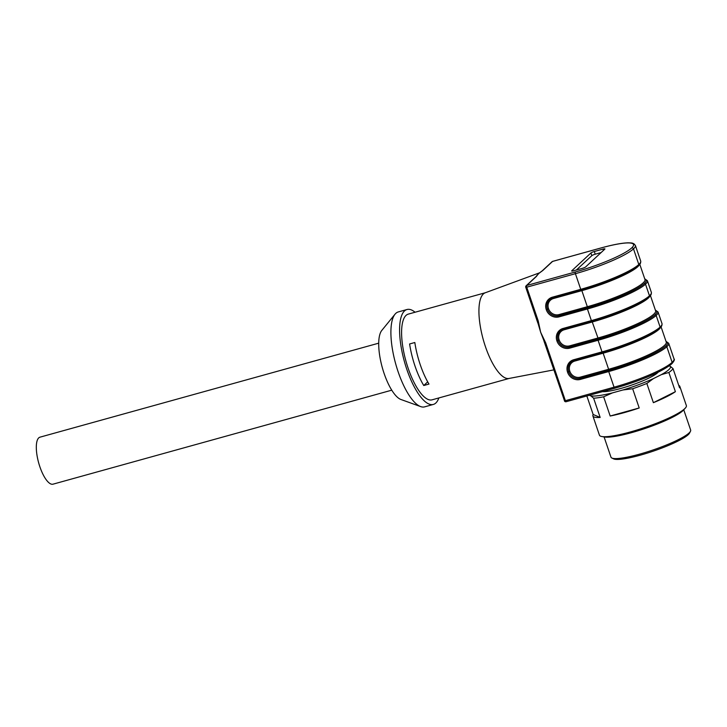 <?xml version="1.0" encoding="UTF-8"?>
<svg xmlns="http://www.w3.org/2000/svg" width="727" height="727" viewBox="0 0 727 727"><rect width="100%" height="100%" fill="white"/><g stroke="black" fill="none" stroke-linecap="round" stroke-linejoin="round"><path stroke-width="1.09" d="M438.854 397.951A49.254 16.412 -105.5 0 1 433.337 404.439L424.65 406.856A49.254 16.412 -105.5 0 1 420.66 406.593L400.968 399.505A36.823 12.268 -105.5 0 1 384.12 373.478A36.823 12.268 -105.5 0 1 381.793 330.431L395.025 314.2A49.254 16.412 -105.5 0 1 398.305 311.928L406.993 309.511A49.254 16.412 -105.5 0 1 415.072 312.237M553.883 369.87L509.009 378.467A44.474 14.822 -105.5 0 1 485.454 346.706A44.474 14.822 -105.5 0 1 485.227 292.781L539.698 272.77M423.759 385.519A44.474 14.822 74.5 0 1 415.072 366.244A44.474 14.822 74.5 0 1 409.61 343.962L414.826 342.517A44.474 14.822 74.5 0 0 420.279 364.8A44.474 14.822 74.5 0 0 428.975 384.074L423.759 385.519L427.694 381.866M509.2 378.431L432.056 399.832A44.474 14.822 -105.5 0 1 408.12 368.171A44.474 14.822 -105.5 0 1 408.274 314.119L485.418 292.717M650.011 295.971A47.346 7.588 161.2 0 1 592.496 321.916L564.17 329.776A8.515 7.906 -132.9 0 0 559.145 339.873L559.208 340.054A8.515 7.906 -132.9 0 0 569.65 345.861L597.976 338L598.03 339.136A48.291 7.743 -18.8 0 0 654.991 314.8L654.991 314.8A48.3 7.743 161.2 0 1 598.03 339.136L598.076 340.263L569.741 348.133A10.423 9.687 47.1 0 1 556.946 341.018L556.891 340.836A10.423 9.687 47.1 0 1 563.043 328.468L591.378 320.607L587.425 308.984L559.09 316.854A10.423 9.687 47.1 0 1 546.304 309.738L546.241 309.557A10.423 9.687 47.1 0 1 552.393 297.189L580.737 289.328L575.411 273.688L526.739 287.192L538.198 320.852L540.643 332.239L537.317 320.998M666.005 341.336L668.695 343.28A49.245 7.897 161.2 0 1 666.813 346.734L672.139 362.373L666.813 346.734A49.245 7.897 161.2 0 1 608.726 371.552L608.681 370.416A48.291 7.743 -18.8 0 0 665.632 346.088A48.3 7.743 161.2 0 1 608.681 370.416L608.626 369.28A47.346 7.588 -18.8 0 0 666.268 342.108L661.052 326.796M546.304 309.738L547.431 309.257A9.469 8.797 -132.9 0 0 559.045 315.718L587.371 307.857A48.291 7.743 -18.8 0 0 644.34 283.521L644.34 283.521A48.291 7.743 -18.8 0 0 644.785 278.986A48.3 7.743 161.2 0 1 644.34 283.521A48.3 7.743 161.2 0 1 587.38 307.848L587.325 306.721A47.346 7.588 -18.8 0 0 644.976 279.55L639.76 264.228M433.337 404.439A49.254 16.412 -105.5 0 1 406.82 369.371A49.254 16.412 -105.5 0 1 406.993 309.511M420.66 406.593A49.254 16.412 -105.5 0 1 398.132 371.788A49.254 16.412 -105.5 0 1 395.025 314.2M536.908 275.524L539.134 273.17M544.787 342.908L540.643 332.239L545.704 342.908L544.787 342.908M594.304 251.524L602.992 249.116A2.872 0.463 161.2 0 1 604.937 248.916A2.872 0.463 161.2 0 1 604.828 249.116L585.653 266.927A2.872 0.463 161.2 0 1 582.272 268.372L573.576 270.78A2.872 0.463 161.2 0 1 571.64 270.989A2.872 0.463 161.2 0 1 571.749 270.789L590.924 252.969A2.872 0.463 161.2 0 1 594.304 251.524L595.222 254.205A2.872 0.463 -18.8 0 0 591.833 255.65L576.384 270.008M542.824 270.48L538.316 273.815L536.426 276.424A1.436 1.336 -132.9 0 0 535.908 276.714L526.148 285.775A1.436 1.336 -132.9 0 0 525.821 287.192L526.739 287.192A1.436 0.482 74.5 0 1 526.666 285.493L575.339 271.98A47.818 7.67 -18.8 0 0 631.736 247.898L631.736 247.889A47.818 7.67 -18.8 0 0 601.247 247.916L552.575 261.42L542.824 270.48A1.436 1.336 47.1 0 0 542.297 270.771L539.052 273.225M537.28 320.852L538.198 320.852M601.102 252.578L595.222 254.205M378.712 343.171L39.976 437.172A24.391 8.124 74.5 0 0 38.667 462.845A24.391 8.124 74.5 0 0 53.016 484.173L391.762 390.172M586.843 395.97L593.159 414.499L600.166 417.443A45.91 7.361 161.2 0 1 592.896 415.953L599.439 435.173A45.91 7.361 -18.8 0 0 601.865 436.536A45.91 7.361 -18.8 0 0 645.276 427.34A45.91 7.361 -18.8 0 0 685.27 408.138A45.91 7.361 -18.8 0 0 686.361 405.575L679.818 386.364A45.91 7.361 161.2 0 1 679.563 387.818L673.02 368.598A45.91 7.361 161.2 0 1 668.858 372.469L661.361 374.641A43.429 6.961 -18.8 0 0 670.321 366.317L673.02 368.598M685.27 408.138L683.435 410.137A43.429 6.961 161.2 0 1 645.603 428.303A43.429 6.961 161.2 0 1 604.537 437L601.865 436.536M612.452 392.889L603.637 396.806A45.91 7.361 161.2 0 1 593.623 398.223L590.933 395.942A43.429 6.961 -18.8 0 0 612.452 392.889L622.93 389.981A43.429 6.961 -18.8 0 0 653.419 378.603L646.839 383.465A45.91 7.361 161.2 0 1 632.663 388.754L622.93 389.981M690.477 431.265L689.578 433.028A40.648 6.516 161.2 0 1 640.251 455.184A40.648 6.516 161.2 0 1 613.633 458.882L611.852 458.028A42.084 6.752 -18.8 0 0 639.415 454.202A42.084 6.752 -18.8 0 0 690.477 431.265A42.084 6.752 -18.8 0 0 690.65 430.048L683.753 409.792M604.073 436.918L610.971 457.174A42.084 6.752 -18.8 0 0 611.852 458.028M653.382 402.676L675.392 391.68A45.91 7.361 161.2 0 1 653.382 402.676L646.839 383.465M653.419 378.603L661.361 374.641M675.392 391.68L668.858 372.469M603.637 396.806L610.18 416.017L639.206 407.965L632.663 388.754M639.206 407.965A45.91 7.361 161.2 0 1 610.18 416.017M589.343 395.279L590.933 395.942M600.166 417.443L593.623 398.223M592.896 415.953A45.91 7.361 161.2 0 1 593.159 414.499M670.321 366.317L669.213 365.854M678.727 385.374A45.91 7.361 161.2 0 1 679.818 386.364M602.438 391.644A31.088 4.98 -18.8 0 0 632.517 384.783A31.088 4.98 -18.8 0 0 658.217 372.124M671.285 364.082A47.818 7.67 161.2 0 1 614.897 388.163A1.436 0.482 -105.5 0 1 614.824 388.209A1.436 0.482 -105.5 0 1 614.051 387.191L608.726 371.552L580.382 379.412A10.423 9.687 47.1 0 1 567.596 372.297L567.542 372.115A10.423 9.687 47.1 0 1 573.694 359.747L602.029 351.886L598.076 340.263A49.245 7.897 161.2 0 0 656.163 315.454L660.116 327.077L656.163 315.454A0.954 0.891 -132.9 0 0 654.991 314.8A48.291 7.743 -18.8 0 0 655.427 310.265A48.3 7.743 161.2 0 1 654.991 314.8A0.954 0.891 47.1 0 1 656.163 315.454A49.245 7.897 161.2 0 0 658.044 312.001L661.997 323.615C662.179 325.432 661.479 326.905 659.907 328.013A0.954 0.891 47.1 0 1 659.898 328.013A0.954 0.891 -132.9 0 0 660.116 327.077A49.245 7.897 -18.8 0 0 661.997 323.615M614.733 388.209L566.224 401.677A1.436 0.482 74.5 0 1 566.151 401.713A1.436 0.482 74.5 0 1 565.379 400.695L614.051 387.191A49.245 7.897 -18.8 0 0 672.13 362.373A1.436 1.336 -132.9 0 1 671.803 363.791A1.436 1.336 47.1 0 1 671.812 363.791L671.803 363.791C660.997 372.742 637.17 381.739 614.824 388.209L566.151 401.713A1.436 1.436 0 0 1 564.406 400.795L565.379 400.695L545.704 342.908M591.987 321.234L597.976 338A47.346 7.588 -18.8 0 0 655.618 310.829L650.411 295.516M666.077 341.554A48.3 7.743 161.2 0 1 665.641 346.079A48.291 7.743 -18.8 0 0 666.077 341.545M665.632 346.088L665.641 346.079A0.954 0.891 -132.9 0 1 666.813 346.734A0.954 0.891 47.1 0 0 665.632 346.088M660.661 327.25A47.346 7.588 161.2 0 1 603.146 353.195L602.638 352.513M639.369 264.692A47.346 7.588 161.2 0 1 581.854 290.636L581.336 289.955M648.902 296.925A48.291 7.743 161.2 0 1 591.942 321.261L591.378 320.607A49.245 7.897 -18.8 0 0 649.465 295.798L645.512 284.175L649.475 295.789A49.245 7.897 -18.8 0 0 651.347 292.336C651.528 294.153 650.838 295.616 649.256 296.734A0.954 0.891 -132.9 0 0 649.256 296.734A0.954 0.891 -132.9 0 0 649.475 295.789A0.954 0.891 47.1 0 1 649.247 296.734L649.256 296.734C642.686 303.223 615.333 314.882 591.896 321.289L563.561 329.149L563.043 328.468M659.553 328.213A48.291 7.743 161.2 0 1 602.592 352.54L602.029 351.886A49.245 7.897 -18.8 0 0 660.116 327.077A0.954 0.891 47.1 0 1 659.907 328.013L659.907 328.013C653.337 334.502 625.983 346.161 602.547 352.568L574.212 360.428L573.694 359.747M638.251 265.646A48.291 7.743 161.2 0 1 581.3 289.973L580.737 289.328A49.245 7.897 -18.8 0 0 638.815 264.51L633.499 248.87L638.815 264.51A49.245 7.897 -18.8 0 0 640.696 261.057C640.887 262.874 640.187 264.337 638.606 265.455L638.606 265.455A0.954 0.891 47.1 0 0 638.824 264.51A0.954 0.891 47.1 0 1 638.597 265.455L638.606 265.455M644.713 278.777L647.393 280.713A49.245 7.897 161.2 0 1 645.512 284.175A49.245 7.897 161.2 0 1 587.425 308.984L587.38 307.848M672.139 362.373A49.245 7.897 -18.8 0 0 674.02 358.92C674.892 359.438 674.165 361.065 671.812 363.782A1.436 1.336 47.1 0 0 672.139 362.373M536.426 276.424L526.666 285.493A1.436 1.336 -132.9 0 0 526.148 285.775A1.436 1.436 0 0 0 525.766 287.292L537.835 322.988M601.411 247.871A1.436 0.482 74.5 0 0 601.32 247.871C612.752 244.726 621.603 243.045 627.883 242.827C633.444 242.918 632.172 243.227 633.853 243.718L635.38 245.417A49.245 7.897 161.2 0 1 633.499 248.87L633.49 248.87A49.245 7.897 161.2 0 1 575.411 273.688A1.436 0.482 -105.5 0 1 575.339 271.98M608.626 369.28L603.146 353.195L574.821 361.055A8.515 7.906 -132.9 0 0 569.795 371.152L569.85 371.333A8.515 7.906 -132.9 0 0 580.3 377.14L608.626 369.28M587.325 306.721L581.854 290.636L553.52 298.497A8.515 7.906 -132.9 0 0 548.494 308.593L548.558 308.775A8.515 7.906 -132.9 0 0 558.999 314.582L587.325 306.721M564.461 400.695L543.914 340.872M552.057 261.711A1.436 1.336 47.1 0 1 552.575 261.42A1.436 0.482 74.5 0 1 552.647 261.375A1.436 1.436 0 0 0 552.057 261.711L542.297 270.771M552.738 261.375A1.436 0.482 74.5 0 0 552.647 261.375L601.32 247.871A1.436 0.482 74.5 0 0 601.247 247.916M633.499 248.87A1.436 1.336 -132.9 0 0 631.736 247.889A1.436 1.336 -132.9 0 1 633.49 248.87M644.34 283.521A0.954 0.891 47.1 0 1 645.512 284.175A0.954 0.891 47.1 0 0 644.34 283.521M558.999 314.582L559.09 316.854M546.241 309.557L548.558 308.775M581.191 290.009L552.911 297.87L552.393 297.189M552.856 297.87A9.469 8.797 -132.9 0 0 549.53 299.751A9.469 8.797 -132.9 0 0 547.367 309.075L548.494 308.593M556.946 341.018L558.082 340.536A9.469 8.797 -132.9 0 0 569.695 346.997L598.021 339.136M569.65 345.861L569.741 348.133M556.891 340.836L559.208 340.054M591.842 321.289L563.607 329.122L560.172 331.03A9.469 8.797 -132.9 0 0 558.018 340.354L559.145 339.873M563.507 329.149A9.469 8.797 -132.9 0 0 560.172 331.03M567.596 372.297L568.723 371.815A9.469 8.797 -132.9 0 0 580.337 378.276L608.672 370.416M580.3 377.14L580.382 379.412M567.542 372.115L569.85 371.333M602.492 352.568L574.257 360.401L570.822 362.31A9.469 8.797 -132.9 0 0 568.668 371.633L569.795 371.152M574.157 360.428A9.469 8.797 -132.9 0 0 570.822 362.31M553.52 298.497L553.093 297.816M564.17 329.776L563.734 329.104M574.821 361.055L574.385 360.383M602.992 249.116L603.437 250.406M590.924 252.969L591.833 255.65M647.393 280.713L651.347 292.336M668.695 343.28L674.02 358.92M635.38 245.417L640.696 261.057M536.971 275.424L535.908 276.714M638.597 265.455C632.036 271.943 604.691 283.603 581.246 290.009L552.911 297.87L549.53 299.751M655.354 310.056L658.044 312.001"/></g></svg>
